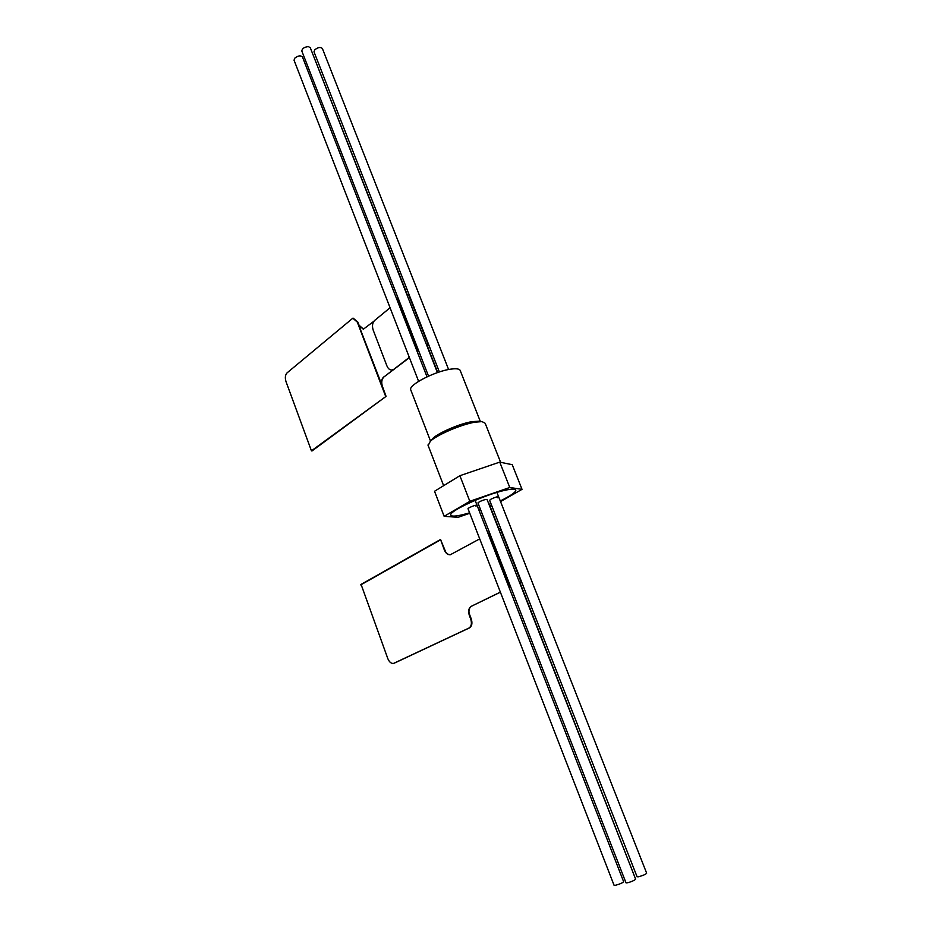 <?xml version="1.0" encoding="UTF-8"?>
<svg xmlns="http://www.w3.org/2000/svg" width="932" height="932" viewBox="0 0 932 932"><rect width="100%" height="100%" fill="white"/><g stroke="black" fill="none" stroke-linecap="round" stroke-linejoin="round"><path stroke-width="1.4" d="M478.512 421.229L471.942 421.66C459.965 423.594 438.751 432.681 432.844 438.355L430.899 440.766M500.612 462.295L485.164 423.268L482.089 421.613L475.099 422.161C461.398 424.386 437.038 434.813 430.316 441.267L428.161 445.566M504.934 490.29C485.362 494.438 449.084 511.086 450.785 514.977C451.123 516.549 455.037 516.479 462.517 514.744L469.612 512.833L462.517 514.744C455.037 516.479 451.123 516.549 450.785 514.977C449.084 511.086 485.362 494.438 504.934 490.29C511.983 488.741 515.617 488.729 515.839 490.267C515.617 488.729 511.983 488.741 504.934 490.29M480.318 421.415L460.326 370.808C459.872 368.944 456.843 368.361 451.239 369.084C435.768 370.878 408.67 384.73 410.674 389.669L410.907 390.263M444.145 516.316L434.533 491.269L459.884 475.704L499.75 462.121L512.239 464.707L522.025 489.347L509.781 487.494L469.833 501.288L444.145 516.316L458.066 517.318L469.775 513.252M499.75 462.121L509.781 487.494M500.531 501.579L522.025 489.347M478.908 510.084L480.516 509.524M490.034 506.216L491.723 505.633M459.884 475.704L469.833 501.288M478.803 509.816L480.399 509.233L478.803 509.816M489.789 505.598L491.444 504.911L489.789 505.598M500.274 500.927C510.282 496.022 515.466 492.469 515.839 490.267C515.466 492.469 510.282 496.022 500.274 500.927M614.06 885.237L615.563 885.26C620.06 884.014 622.751 882.814 623.625 881.672L475.122 500.356M427.007 376.819L302.434 56.922C300.582 55.174 297.984 55.629 294.617 58.297L294.081 60.289M634.436 876.115L519.986 582.745M407.133 294.384L313.898 56.934M637.069 876.732L638.63 876.756C643.138 875.498 645.806 874.309 646.657 873.191L496.931 492.422M448.607 369.526L322.39 48.534C320.585 46.798 317.987 47.264 314.632 49.92L314.061 51.982M625.978 882.755L626.001 882.825C627.632 882.977 630.416 882.126 634.377 880.251L635.636 879.167L487.028 499.401M437.411 372.602L310.286 47.718L308.375 46.6C304.403 47.019 302.213 48.464 301.793 50.945L301.886 51.155M477.976 503L477.953 502.93C478.99 501.8 481.495 500.647 485.479 499.482L487.052 499.47M489.638 500.309L490.721 499.307C494.694 497.362 497.339 496.523 498.655 496.791L497.525 497.735M614.083 885.307L468.004 508.686L469.064 507.789C473.025 505.843 475.681 505.004 477.033 505.272L475.961 506.181M520.196 583.304L521.361 582.535L519.66 582.78M498.515 528.759L500.274 528.689L521.337 582.488M510.48 586.403L509.757 586.95L510.678 586.904M488.787 533.139L489.44 532.417M519.672 582.826L521 582.675L520.184 583.257M361.173 584.655L387.794 658.563C389.261 662.046 391.184 663.666 393.537 663.421L468.889 628.098C471.441 626.397 472.046 623.368 470.695 618.999L469.367 615.516C468.027 611.159 468.633 608.118 471.184 606.359L500.402 592.193M471.452 606.278C468.901 608.037 468.283 611.089 469.635 615.435L469.367 615.516M479.712 538.882L450.342 554.738C447.814 554.948 445.811 553.352 444.319 549.927L444.587 549.857C446.078 553.282 448.082 554.878 450.61 554.668L450.68 554.645M470.695 618.999L471.231 618.836C472.571 623.205 471.965 626.234 469.413 627.923L394.108 663.246M509.21 587.894L510.759 587.137M471.184 606.359L500.368 592.111M509.175 587.812L510.724 587.043M489.044 533.791L488.298 534.199M471.231 618.836L469.006 613.011M445.694 551.977L440.545 539.477L360.8 584.55M444.319 549.927L440.545 539.477M406.806 294.395L408.775 295.06L428.347 345.026M427.532 346.518L428.405 345.166L426.483 344.654M418.258 349.756L417.804 348.615M426.53 344.805L428.056 345.306L427.473 346.355M409.311 357.364L383.949 376.936C381.677 379.161 381.176 382.33 382.446 386.454L386.069 396.38L311.439 450.82L285.996 381.584C284.854 377.798 285.227 374.885 287.103 372.835L352.832 318.196L357.294 322.111L385.568 396.135M393.77 369.317L392.046 370.004M382.446 386.454L358.785 325.268L363.34 329.217L373.872 321.272M382.167 386.489C380.908 382.365 381.409 379.196 383.669 376.971M393.49 369.352L391.813 370.027C389.739 370.074 388.108 368.688 386.92 365.892L373.196 330.138C371.926 326.025 372.416 322.787 374.664 320.422L390.077 307.77M397.684 301.525L398.337 300.989M397.743 299.44L398.15 298.17M418.503 350.397L417.128 351.434M418.608 350.665L417.233 351.714M409.416 357.632L383.949 376.936M417.722 348.405L417.21 349.43L418.328 349.966M353.158 318.162L357.841 322.053L359.065 325.245L363.562 329.194M440.475 539.861L360.719 584.912M478.069 421.182L482.089 421.613M427.951 445.007L443.632 485.688M410.674 389.669L430.514 441.046M432.844 438.355L430.316 441.267M418.608 381.339L293.999 60.091M498.83 528.689L488.578 502.499M437.702 372.509L426.856 344.793M637.092 876.802L489.615 500.239M439.368 371.95L313.979 51.773M626.001 882.825L477.953 502.93M428.534 376.132L301.793 50.945M509.757 586.95L488.764 533.069M386.046 396.391L311.905 451.03M397.673 299.277L417.21 349.43"/></g></svg>
